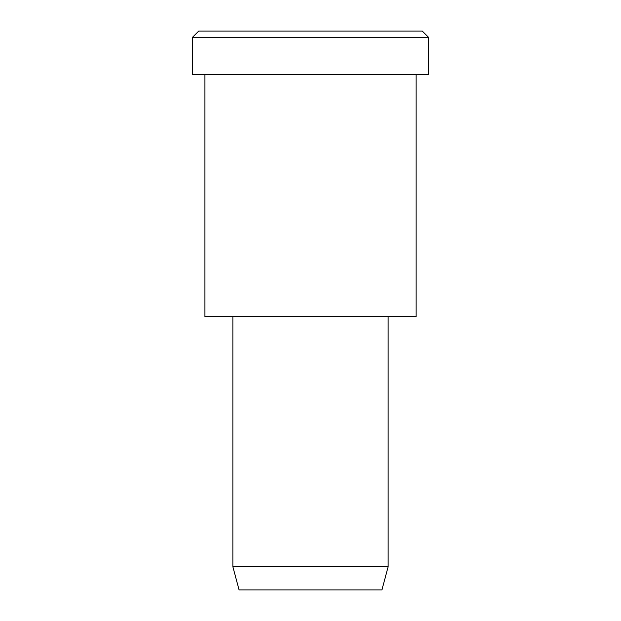 <?xml version="1.0" encoding="UTF-8"?>
<svg xmlns="http://www.w3.org/2000/svg" width="621" height="621" viewBox="0 0 621 621"><rect width="100%" height="100%" fill="white"/><g stroke="black" fill="none" stroke-linecap="round" stroke-linejoin="round"><path stroke-width="0.93" d="M428.49 74.52L192.51 74.52L428.49 74.52L428.49 37.26L422.28 31.05L198.72 31.05L422.28 31.05L428.49 37.26L192.51 37.26L428.49 37.26L192.51 37.26L428.49 37.26L428.49 74.52L251.505 74.52M388.125 566.771L381.915 589.95L239.085 589.95L381.915 589.95L388.125 566.771L232.875 566.771L388.125 566.771L232.875 566.771L388.125 566.771L388.125 316.71L388.125 566.771M381.915 589.95L274.793 589.95M416.07 316.71L204.93 316.71L416.07 316.71L416.07 74.52L416.07 316.71L257.715 316.71M254.61 31.05L422.28 31.05M198.72 31.05L192.51 37.26L192.51 74.52M239.085 589.95L232.875 566.771L232.875 316.71M204.93 74.52L204.93 316.71"/></g></svg>
